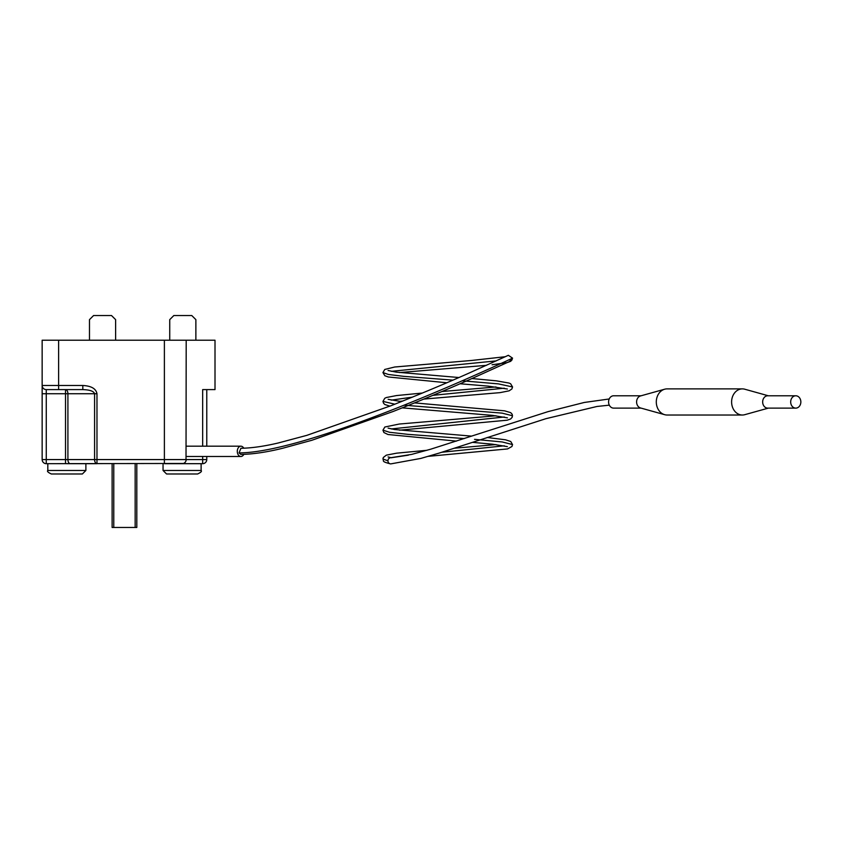 <?xml version="1.0" encoding="UTF-8"?>
<svg xmlns="http://www.w3.org/2000/svg" width="843" height="843" viewBox="0 0 843 843"><rect width="100%" height="100%" fill="white"/><g stroke="black" fill="none" stroke-linecap="round" stroke-linejoin="round"><path stroke-width="1.26" d="M641.101 395.778L613.662 395.778A6.175 5.079 90 0 0 608.572 401.953A6.175 5.079 -90 0 0 613.662 408.128L641.101 408.128M664.653 389.213L640.532 395.936A6.175 5.079 90 0 0 636.591 401.953A6.175 5.079 -90 0 0 640.532 407.97L664.653 414.682A13.066 10.759 -90 0 1 656.297 401.953A13.066 10.759 90 0 1 664.653 389.213A13.066 10.759 90 0 1 667.055 388.886L742.367 388.886A13.066 10.759 90 0 0 731.608 401.953A13.066 10.759 -90 0 0 742.367 415.019L667.055 415.019A13.066 10.759 -90 0 1 664.653 414.682M768.321 395.778L744.769 389.213A13.066 10.759 90 0 0 742.367 388.886M768.321 408.128L744.769 414.682A13.066 10.759 -90 0 1 742.367 415.019M767.752 408.128A6.175 5.079 -90 0 1 762.662 401.953A6.175 5.079 90 0 1 767.752 395.778L795.771 395.778A6.175 5.079 90 0 0 790.681 401.953A6.175 5.079 -90 0 0 795.771 408.128L767.752 408.128M795.771 408.128A6.175 5.079 -90 0 0 800.85 401.953A6.175 5.079 90 0 0 795.771 395.778M609.204 398.981L584.294 402.459L548.076 411.626L430.657 449.214L411.69 454.388L390.773 457.717A3.087 2.845 90 0 0 390.267 463.84A3.087 2.845 90 0 0 390.773 463.892L420.857 458.413L439.129 453.102L545.948 418.676L596.96 406.474L609.31 405.156M509.699 361.226L512.576 358.159L508.35 355.303L468.16 373.481C445.452 383.565 419.688 394.324 390.878 405.757L306.799 435.367L278.064 443.028C263.733 446.39 251.351 448.128 240.919 448.265L239.043 452.912L240.877 454.419C252.805 454.229 266.683 452.196 282.51 448.307L311.963 440.246L393.101 411.5C421.995 400.035 447.844 389.234 470.636 379.118L510.816 360.93L512.576 358.159C511.206 358.633 313.069 452.543 239.043 452.912M243.806 454.366A5.142 3.604 -90 0 1 240.898 456.484A5.142 3.604 -90 0 1 237.294 451.342A5.142 3.604 90 0 1 240.898 446.189A5.142 3.604 90 0 1 243.764 448.213M82.814 389.603L82.814 385.483C91.307 385.946 96.028 388.686 96.977 393.723L94.585 393.723C93.794 391.205 89.874 389.835 82.814 389.603L46.27 389.603A4.12 4.12 180 0 1 42.15 385.483L42.15 340.214L186.198 340.214L186.018 460.784M202.668 456.484L202.668 463.682L182.088 463.682A4.12 4.12 0 0 0 186.198 459.572L164.385 459.572L164.385 340.214M183.437 463.46L46.27 463.682L46.27 459.572L42.15 459.572L42.15 385.483L42.15 393.723L65.522 393.723L65.522 389.603L46.27 389.603L46.27 459.572L65.522 459.572L65.522 393.723L67.914 393.723A4.12 2.392 90 0 0 65.522 389.603M66.839 463.682L96.977 463.682L96.977 459.572L65.522 459.572L65.522 463.682M182.088 463.682L164.385 463.682L164.385 459.572L96.977 459.572L96.977 393.723M135.154 463.682L135.154 527.476L112.119 527.476L112.119 463.682M136.808 463.682L136.808 527.476L135.154 527.476M113.773 463.682L113.773 527.476M197.62 473.977L166.545 473.977L163.047 470.478L201.119 470.478C202.078 471.269 200.908 472.428 197.62 473.977M82.382 473.977L51.307 473.977C48.019 472.428 46.85 471.269 47.809 470.478L85.881 470.478L82.382 473.977M185.46 461.922L184.585 462.839M186.198 340.214L215.007 340.214L215.007 389.603L202.668 389.603L202.668 446.189M206.777 456.484L206.777 459.572A4.12 4.12 0 0 1 202.668 463.682A4.12 4.12 0 0 0 206.777 459.572L186.198 459.572M206.777 389.603L206.777 446.189M115.617 340.214L115.617 319.634L111.497 315.524L93.594 315.524L89.484 319.634L89.484 340.214M195.871 340.214L195.871 319.634L191.761 315.524L173.848 315.524L169.738 319.634L169.738 340.214M42.15 459.572A4.12 4.12 0 0 0 46.27 463.682A4.12 4.12 0 0 1 42.15 459.572L42.15 390.351M42.15 388.317L42.15 389.403M96.977 463.682A4.12 2.392 -90 0 1 94.585 459.572L94.585 393.723L67.914 393.723L67.914 459.572A4.12 2.392 -90 0 0 70.306 463.682M446.779 382.764L388.317 376.979L384.829 375.725L382.933 372.574L388.412 374.461L403.829 376.357L452.912 380.13M462.238 380.804L498.392 383.881L512.576 386.958M382.933 401.384L394.84 404.197M403.987 405.177L502.112 413.133L512.576 415.789M456.484 441.11L387.991 434.514L383.86 432.501L382.954 430.172L389.508 432.269L408.096 434.366L464.261 438.571M474.535 439.34L502.249 441.964L512.576 444.588M390.288 463.829C380.72 461.332 384.313 461.068 382.943 459.003L387.917 460.805M496.232 360.899L391.226 371.331M504.293 388.201L432.849 395.346M412.427 397.137L391.205 400.14M504.283 417.011L391.215 428.95M504.304 445.821L441.88 452.248M408.37 455.167L391.384 457.717M58.61 389.603L58.61 385.483L42.15 385.483M82.814 385.483L58.61 385.483L58.61 340.214M382.933 372.574L384.766 369.455L394.661 367.011L471.564 360.467L505.315 356.715M423.924 399.066L500.057 392.638L509.119 390.825L511.891 388.96L512.544 386.958L510.647 383.786L509.024 383.059L496.348 380.836L471.943 378.539M458.919 377.527L396.358 372.153L388.065 370.477M389.909 406.147L384.829 404.514L383.544 403.239L382.985 401.384L384.756 398.286L386.379 397.517L396.505 395.567L422.406 393.038M441.911 391.531L495.979 386.969M399.519 430.183L507.201 420.193L510.668 418.95L512.27 417.159L512.249 414.377L510.732 412.67L504.63 410.836L414.587 402.901M401.394 401.595L388.128 399.319M382.954 430.172L384.851 427.011L399.234 424.04L496 415.778M428.286 456.337L507.539 448.929L511.933 446.505L512.523 444.588L510.753 441.5L505.515 439.804L487.138 437.485M471.627 436.126L394.545 429.519L388.107 428.107M382.943 459.003L383.312 457.496L386.347 455.146L396.674 453.165L426.969 450.288M454.63 448.202L495.969 444.588M391.342 457.781L388.075 456.917M186.198 456.484L240.898 456.484M186.198 446.189L240.898 446.189M201.119 463.682L201.119 470.478M163.047 463.682L163.047 470.478M47.809 463.682L47.809 470.478M85.881 463.682L85.881 470.478M399.508 372.564L486.464 365.335M492.059 364.766L507.201 362.585L510.689 361.299L512.165 359.687M507.402 389.023L488.139 386.115L460.015 383.755M399.54 401.373L402.891 400.994M507.423 417.865L492.544 415.388L402.28 407.864M507.36 446.642L492.575 444.198L472.48 442.354"/></g></svg>
